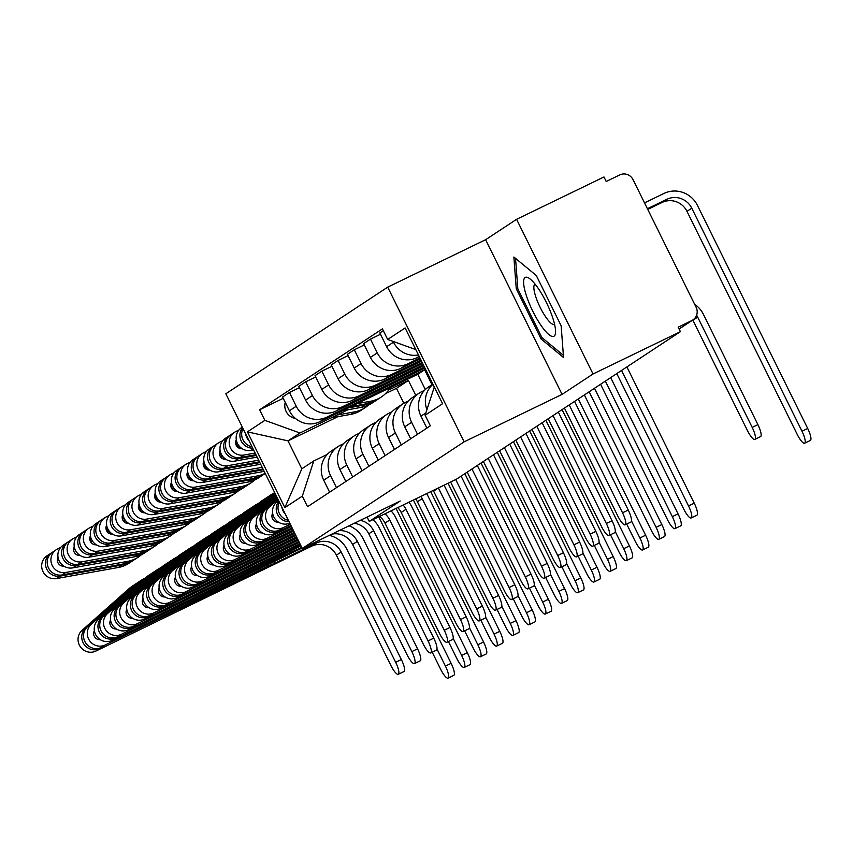 <?xml version="1.0" encoding="UTF-8"?>
<svg xmlns="http://www.w3.org/2000/svg" width="853" height="853" viewBox="0 0 853 853"><rect width="100%" height="100%" fill="white"/><g stroke="black" fill="none" stroke-linecap="round" stroke-linejoin="round"><path stroke-width="1.28" d="M593.027 373.987L516.587 219.306L485.624 239.704L387.699 287.141L225.832 393.766L302.282 548.458L464.149 441.822L562.074 394.385L593.027 373.987L680.417 331.668L456.632 479.087L369.253 521.418L400.206 501.02L302.282 548.458M516.587 219.306L603.967 176.976L606.195 181.486L619.811 174.897A10.065 9.756 56.6 0 1 633.054 179.663L696.123 307.283A10.065 9.756 56.6 0 1 692.881 319.95L679.116 329.023M367.099 517.057L369.253 521.418M679.073 328.949L691.804 320.557L678.188 327.157L680.417 331.668M691.804 320.557A10.065 9.756 56.6 0 0 692.881 319.95M418.46 354.955A23.148 22.434 -123.4 0 1 393.489 342.192L393.116 341.424M426.937 409.632A23.148 22.434 -123.4 0 1 432.951 384.287M383.317 330.655L379.841 332.947L386.633 346.702A23.148 22.434 56.6 0 0 417.085 357.663L419.271 356.607M432.866 384.106L428.419 387.038A23.148 22.434 56.6 0 0 420.955 416.157L426.873 428.121M419.921 357.919L407.734 363.826A23.148 22.434 -123.4 0 1 377.282 352.865L370.49 339.11L363.634 343.631L370.426 357.386A23.148 22.434 56.6 0 0 400.878 368.347L420.401 358.889M417.522 434.273L411.604 422.31A23.148 22.434 -123.4 0 1 419.068 393.201A23.148 22.434 -123.4 0 1 421.553 391.783L424.474 390.365M380.491 334.269L370.49 339.11M419.068 393.201L412.212 397.711A23.148 22.434 56.6 0 0 404.748 426.831L410.666 438.794M421.051 360.201L391.527 374.499A23.148 22.434 -123.4 0 1 361.075 363.538L354.283 349.783L347.427 354.304L354.219 368.059A23.148 22.434 56.6 0 0 384.671 379.02L421.531 361.16M401.315 444.957L395.397 432.993A23.148 22.434 -123.4 0 1 402.861 403.874A23.148 22.434 -123.4 0 1 405.346 402.467L408.267 401.049M364.284 344.943L354.283 349.783M402.861 403.874L396.005 408.395A23.148 22.434 56.6 0 0 388.541 437.504L394.459 449.467M422.182 362.482L375.32 385.183A23.148 22.434 -123.4 0 1 344.868 374.222L338.076 360.467L331.22 364.977L338.012 378.732A23.148 22.434 56.6 0 0 368.464 389.693L422.661 363.442M385.108 455.63L379.19 443.667A23.148 22.434 -123.4 0 1 386.654 414.547A23.148 22.434 -123.4 0 1 389.139 413.14L392.06 411.722M348.077 355.616L338.076 360.467M386.654 414.547L379.798 419.068A23.148 22.434 56.6 0 0 372.334 448.188L378.252 460.151M423.312 364.764L359.113 395.856A23.148 22.434 -123.4 0 1 328.661 384.895L321.869 371.14L315.013 375.661L321.805 389.416A23.148 22.434 56.6 0 0 352.257 400.377L423.781 365.724M368.901 466.303L362.983 454.34A23.148 22.434 -123.4 0 1 370.447 425.231A23.148 22.434 -123.4 0 1 372.932 423.813L375.853 422.406M331.87 366.3L321.869 371.14M370.447 425.231L363.591 429.741A23.148 22.434 56.6 0 0 356.127 458.861L362.045 470.824M424.431 367.046L342.906 406.529A23.148 22.434 -123.4 0 1 312.454 395.568L305.662 381.813L298.806 386.334L305.598 400.089A23.148 22.434 56.6 0 0 336.05 411.05L424.911 368.006M352.694 476.987L346.776 465.024A23.148 22.434 -123.4 0 1 354.24 435.904A23.148 22.434 -123.4 0 1 356.725 434.497L359.646 433.079M315.653 376.973L305.662 381.813M354.24 435.904L347.384 440.425A23.148 22.434 56.6 0 0 339.921 469.534L345.838 481.508M431.991 384.682L424.623 369.775L326.699 417.213A23.148 22.434 -123.4 0 1 296.247 406.252L289.455 392.497L282.588 397.008L289.391 410.762A23.148 22.434 56.6 0 0 319.843 421.723L417.767 374.296L425.306 389.533M336.487 487.66L330.569 475.697A23.148 22.434 -123.4 0 1 338.033 446.577A23.148 22.434 -123.4 0 1 340.518 445.17L343.439 443.752M299.446 387.646L289.455 392.497M338.033 446.577L331.177 451.098A23.148 22.434 56.6 0 0 323.714 480.218L329.631 492.181M424.623 369.775L417.767 374.296M415.806 349.591L387.667 339.462L405.122 327.968L442.568 403.725L425.114 415.23L434.305 387.017M337.969 416.659L288.005 440.862L301.823 468.819L313.776 460.951L302.314 496.126L307.549 506.725L430.349 425.828L425.114 415.23M302.314 496.126L284.859 507.62L247.413 431.863L264.867 420.358L299.957 432.993L288.005 440.862L247.413 431.863M387.667 339.462L382.432 328.863L259.632 409.76L264.867 420.358M387.699 287.141L464.149 441.822M485.624 239.704L562.074 394.385M541.101 338.993L563.545 357.514L561.146 325.782L536.313 275.53L513.869 257.009L516.257 288.74L541.101 338.993L542.679 338.225M415.784 395.355L408.416 380.449L396.474 388.328L385.535 393.628M396.474 388.328L403.853 403.256M408.416 380.449L388.659 390.024M347.96 409.739L299.957 432.993M313.776 460.951L327.232 454.436M283.239 398.33L259.632 409.76M301.823 468.819L284.859 507.62M517.771 288.005L516.257 288.74M694.651 304.308A25.419 24.63 -123.4 0 1 703.405 314.362L757.901 424.623A11.579 2.836 64.2 0 1 760.567 436.619L754.852 439.38A11.579 2.836 -115.8 0 0 752.197 427.385L697.701 317.124A18.873 18.286 56.6 0 0 696.613 315.194M697.701 317.124L692.924 320.27L747.42 430.541A11.579 2.836 -115.8 0 0 754.852 439.38M644.527 202.875L664.05 193.418A25.419 24.63 -123.4 0 1 697.477 205.445L807.695 428.451A11.579 2.836 64.2 0 1 810.35 440.447L804.646 443.208A11.579 2.836 -115.8 0 0 801.98 431.223L691.772 208.217A18.873 18.286 56.6 0 0 666.939 199.282L647.416 208.729M647.758 209.411L662.163 202.428A18.873 18.286 56.6 0 1 686.985 211.363L797.203 434.369A11.579 2.836 -115.8 0 0 804.646 443.208M538.19 288.325A32.713 8.018 -115.8 0 0 529.926 278.835A32.713 8.018 -115.8 0 0 524.67 289.7A32.713 8.018 -115.8 0 0 540.973 325.345A32.713 8.018 -115.8 0 0 555.57 331.764A32.713 8.018 -115.8 0 0 538.19 288.325M535.087 284.134A22.402 5.491 -115.8 0 0 535.012 284.156A22.402 5.491 -115.8 0 0 535.716 296.609A22.402 5.491 -115.8 0 0 545.739 316.985A22.402 5.491 -115.8 0 0 554.546 324.471A22.402 5.491 -115.8 0 0 554.61 324.439M563.375 355.296L541.9 337.575L517.835 288.89L515.532 258.384M574.559 401.4L628.245 510.041A11.579 2.836 64.2 0 1 630.911 522.036L625.196 524.798A11.579 2.836 -115.8 0 0 622.541 512.802L569.218 404.919M564.441 408.065L617.764 515.958A11.579 2.836 -115.8 0 0 625.196 524.798M558.352 412.084L612.038 520.714A11.579 2.836 64.2 0 1 614.704 532.709L608.989 535.471A11.579 2.836 -115.8 0 0 606.334 523.486L553.011 415.592M548.234 418.748L601.557 526.632A11.579 2.836 -115.8 0 0 608.989 535.471M542.145 422.757L595.831 531.398A11.579 2.836 64.2 0 1 598.497 543.382L592.782 546.155A11.579 2.836 -115.8 0 0 590.127 534.159L536.804 426.276M532.027 429.422L585.35 537.305A11.579 2.836 -115.8 0 0 592.782 546.155M278.547 500.423L276.543 502.204A12.582 12.187 56.6 0 0 289.807 523.209M278.91 501.169A12.582 12.187 56.6 0 0 289.05 521.684M279.347 502.054A12.582 12.187 56.6 0 0 288.367 520.298M281.895 507.194A12.582 12.187 56.6 0 0 285.307 514.103M626.891 366.929L694.246 503.195A11.579 2.836 64.2 0 1 696.901 515.191L691.197 517.952A11.579 2.836 -115.8 0 0 688.531 505.957L621.56 370.437M616.783 373.593L683.754 509.102A11.579 2.836 -115.8 0 0 691.197 517.952M390.237 387.625A30.196 29.258 -123.4 0 1 381.355 396.976L377.612 399.439A30.196 29.258 -123.4 0 1 366.971 403.682L351.265 406.508M381.355 396.976A30.196 29.258 -123.4 0 1 370.714 401.219L357.151 403.661M376.727 400.004A30.196 29.258 -123.4 0 1 375.853 400.601A30.196 29.258 -123.4 0 1 365.212 404.855L348.493 407.851M375.853 400.601L372.111 403.064A30.196 29.258 -123.4 0 1 361.469 407.318L342.618 410.698M295.394 418.428A12.582 12.187 -123.4 0 1 285.254 402.392M610.684 377.602L678.039 513.869A11.579 2.836 64.2 0 1 680.694 525.864L674.99 528.625A11.579 2.836 -115.8 0 0 672.324 516.63L605.353 381.12M600.576 384.266L667.547 519.786A11.579 2.836 -115.8 0 0 674.99 528.625M368.464 405.1A30.196 29.258 -123.4 0 1 365.148 407.659L361.405 410.122A30.196 29.258 -123.4 0 1 350.764 414.366L331.145 417.885M365.148 407.659A30.196 29.258 -123.4 0 1 354.507 411.903L337.02 415.038M594.477 388.275L661.832 524.552A11.579 2.836 64.2 0 1 664.487 536.537L658.783 539.309A11.579 2.836 -115.8 0 0 656.117 527.314L589.146 391.794M584.369 394.939L651.34 530.459A11.579 2.836 -115.8 0 0 658.783 539.309M578.27 398.959L645.625 535.226A11.579 2.836 64.2 0 1 648.28 547.221L642.576 549.982A11.579 2.836 -115.8 0 0 639.91 537.987L631.487 520.927M626.699 524.073L635.133 541.133A11.579 2.836 -115.8 0 0 642.576 549.982M252.04 446.791A12.582 12.187 -123.4 0 1 243.02 428.547M248.98 440.596A12.582 12.187 -123.4 0 1 245.557 433.687M253.608 449.968L250.963 450.448A12.582 12.187 -123.4 0 1 241.548 427.662L242.327 427.15M252.723 448.177A12.582 12.187 -123.4 0 1 242.583 427.662M525.938 433.431L579.624 542.071A11.579 2.836 64.2 0 1 582.29 554.066L576.575 556.828A11.579 2.836 -115.8 0 0 573.92 544.832L520.597 436.949M515.82 440.095L569.143 547.989A11.579 2.836 -115.8 0 0 576.575 556.828M277.566 498.44L264.067 510.414A12.582 12.187 56.6 0 0 277.907 531.163L274.165 533.637L290.948 525.512M277.268 497.843L260.336 512.877A12.582 12.187 56.6 0 0 274.165 533.637M278.547 522.228A6.035 5.854 -123.4 0 1 272.64 513.271M277.705 498.717L265.837 509.252A12.582 12.187 56.6 0 0 279.677 530.001L277.705 530.747M278.003 499.314L269.58 506.789A12.582 12.187 56.6 0 0 283.42 527.538L290.297 524.2M509.731 444.114L563.417 552.744A11.579 2.836 64.2 0 1 566.072 564.739L560.368 567.501A11.579 2.836 -115.8 0 0 557.713 555.516L504.39 447.622M499.613 450.779L552.936 558.662A11.579 2.836 -115.8 0 0 560.368 567.501M276.297 495.87L247.86 521.098A12.582 12.187 56.6 0 0 261.7 541.847L257.958 544.31L292.067 527.783M275.999 495.273L244.129 523.561A12.582 12.187 56.6 0 0 257.958 544.31M262.34 532.901A6.035 5.854 -123.4 0 1 256.433 523.945M276.436 496.147L249.63 519.925A12.582 12.187 56.6 0 0 263.47 540.685L261.498 541.431M276.724 496.745L253.373 517.462A12.582 12.187 56.6 0 0 267.213 538.222L291.427 526.482M493.524 454.788L547.21 563.428A11.579 2.836 64.2 0 1 549.865 575.412L544.161 578.185A11.579 2.836 -115.8 0 0 541.506 566.189L488.183 458.306M483.406 461.452L536.729 569.335A11.579 2.836 -115.8 0 0 544.161 578.185M275.018 493.29L231.653 531.771A12.582 12.187 56.6 0 0 245.493 552.52L241.751 554.983L293.197 530.065M274.73 492.693L227.922 534.234A12.582 12.187 56.6 0 0 241.751 554.983M246.133 543.574A6.035 5.854 -123.4 0 1 240.226 534.628M275.156 493.567L233.423 530.609A12.582 12.187 56.6 0 0 247.263 551.358L245.291 552.104M275.455 494.164L237.166 528.146A12.582 12.187 56.6 0 0 251.006 548.895L292.558 528.764M477.317 465.461L531.003 574.101A11.579 2.836 64.2 0 1 533.658 586.096L527.954 588.858A11.579 2.836 -115.8 0 0 525.299 576.863L471.976 468.979M467.199 472.125L520.522 580.019A11.579 2.836 -115.8 0 0 527.954 588.858M266.403 497.853A30.196 29.258 56.6 0 0 265.507 498.419A30.196 29.258 56.6 0 0 262.287 500.892L215.446 542.444A12.582 12.187 56.6 0 0 229.286 563.204L225.544 565.667L294.328 532.347M265.507 498.419L261.764 500.882A30.196 29.258 56.6 0 0 258.544 503.355L211.715 544.907A12.582 12.187 56.6 0 0 225.544 565.667M229.926 554.258A6.035 5.854 -123.4 0 1 224.019 545.302M274.666 492.757A30.196 29.258 56.6 0 0 271.009 494.793L267.277 497.256A30.196 29.258 56.6 0 0 264.046 499.73L217.216 541.282A12.582 12.187 56.6 0 0 231.056 562.031L229.084 562.777M271.009 494.793A30.196 29.258 56.6 0 0 267.789 497.256L220.959 538.819A12.582 12.187 56.6 0 0 234.799 559.568L293.677 531.046M461.11 476.145L514.796 584.774A11.579 2.836 64.2 0 1 517.451 596.769L511.747 599.531A11.579 2.836 -115.8 0 0 509.092 587.546L455.715 479.535M450.597 482.009L504.315 590.692A11.579 2.836 -115.8 0 0 511.747 599.531M273.035 514.977L271.947 515.692M250.196 508.527A30.196 29.258 56.6 0 0 249.3 509.092A30.196 29.258 56.6 0 0 246.08 511.565L199.239 553.128A12.582 12.187 56.6 0 0 213.079 573.877L209.337 576.34L295.447 534.628M249.3 509.092L245.557 511.555A30.196 29.258 56.6 0 0 242.337 514.028L195.508 555.591A12.582 12.187 56.6 0 0 209.337 576.34M213.719 564.931A6.035 5.854 -123.4 0 1 207.812 555.975M258.459 503.43A30.196 29.258 56.6 0 0 254.802 505.466L251.07 507.93A30.196 29.258 56.6 0 0 247.839 510.403L201.009 551.955A12.582 12.187 56.6 0 0 214.849 572.715L212.877 573.461M254.802 505.466A30.196 29.258 56.6 0 0 251.582 507.94L204.752 549.492A12.582 12.187 56.6 0 0 218.592 570.252L294.807 533.328M444.082 485.165A25.419 24.63 -123.4 0 1 444.093 485.197L498.589 595.458A11.579 2.836 64.2 0 1 501.244 607.443L495.54 610.215A11.579 2.836 -115.8 0 0 492.885 598.22L438.389 487.959A18.873 18.286 56.6 0 0 438.378 487.937M438.389 487.959L433.612 491.104L488.108 601.365A11.579 2.836 -115.8 0 0 495.54 610.215M256.828 525.651L255.74 526.365M233.989 519.21A30.196 29.258 56.6 0 0 233.093 519.776A30.196 29.258 56.6 0 0 229.873 522.239L183.032 563.801A12.582 12.187 56.6 0 0 196.872 584.55L193.13 587.013L296.577 536.91M233.093 519.776L229.35 522.239A30.196 29.258 56.6 0 0 226.13 524.702L179.301 566.264A12.582 12.187 56.6 0 0 193.13 587.013M197.512 575.615A6.035 5.854 -123.4 0 1 191.605 566.659M242.252 514.103A30.196 29.258 56.6 0 0 238.595 516.14L234.863 518.603A30.196 29.258 56.6 0 0 231.632 521.076L184.802 562.639A12.582 12.187 56.6 0 0 198.642 583.388L196.67 584.134M238.595 516.14A30.196 29.258 56.6 0 0 235.375 518.613L188.545 560.176A12.582 12.187 56.6 0 0 202.385 580.925L295.938 535.609M433.612 491.104A18.873 18.286 56.6 0 0 433.249 490.411M426.639 493.62A25.419 24.63 -123.4 0 1 427.886 495.87L482.382 606.131A11.579 2.836 64.2 0 1 485.037 618.126L479.333 620.888A11.579 2.836 -115.8 0 0 476.678 608.893L422.182 498.632A18.873 18.286 56.6 0 0 420.892 496.403M422.182 498.632L417.405 501.777L471.901 612.049A11.579 2.836 -115.8 0 0 479.333 620.888M240.621 536.334L239.533 537.049M217.782 529.884A30.196 29.258 56.6 0 0 216.886 530.449A30.196 29.258 56.6 0 0 213.666 532.922L166.825 574.474A12.582 12.187 56.6 0 0 180.665 595.234L176.923 597.697L297.708 539.192M216.886 530.449L213.143 532.912A30.196 29.258 56.6 0 0 209.923 535.385L163.094 576.937A12.582 12.187 56.6 0 0 176.923 597.697M181.305 586.288A6.035 5.854 -123.4 0 1 175.398 577.332M226.045 524.787A30.196 29.258 56.6 0 0 222.388 526.823L218.656 529.286A30.196 29.258 56.6 0 0 215.425 531.76L168.595 573.312A12.582 12.187 56.6 0 0 182.435 594.061L180.463 594.808M222.388 526.823A30.196 29.258 56.6 0 0 219.168 529.286L172.338 570.849A12.582 12.187 56.6 0 0 186.167 591.598L297.057 537.891M417.405 501.777A18.873 18.286 56.6 0 0 415.678 498.93M408.96 502.182A25.419 24.63 -123.4 0 1 411.679 506.543L466.175 616.804A11.579 2.836 64.2 0 1 468.83 628.8L463.126 631.561A11.579 2.836 -115.8 0 0 460.471 619.577L405.975 509.316A18.873 18.286 56.6 0 0 403.096 505.029M405.975 509.316L401.198 512.461L455.694 622.722A11.579 2.836 -115.8 0 0 463.126 631.561M224.414 547.008L223.326 547.722M201.575 540.557A30.196 29.258 56.6 0 0 200.679 541.122A30.196 29.258 56.6 0 0 197.459 543.596L150.618 585.158A12.582 12.187 56.6 0 0 164.458 605.907L160.716 608.37L298.838 541.474M200.679 541.122L196.936 543.585A30.196 29.258 56.6 0 0 193.716 546.059L146.887 587.621A12.582 12.187 56.6 0 0 160.716 608.37M165.098 596.961A6.035 5.854 -123.4 0 1 159.191 588.005M209.838 535.46A30.196 29.258 56.6 0 0 206.181 537.497L202.449 539.96A30.196 29.258 56.6 0 0 199.218 542.433L152.388 583.996A12.582 12.187 56.6 0 0 166.228 604.745L164.256 605.491M206.181 537.497A30.196 29.258 56.6 0 0 202.961 539.97L156.131 581.522A12.582 12.187 56.6 0 0 169.96 602.282L298.187 540.173M401.198 512.461A18.873 18.286 56.6 0 0 397.775 507.599M391.047 510.851A25.419 24.63 -123.4 0 1 395.472 517.227L449.968 627.488A11.579 2.836 64.2 0 1 452.623 639.473L446.919 642.245A11.579 2.836 -115.8 0 0 444.264 630.25L389.768 519.989A18.873 18.286 56.6 0 0 384.959 513.805M389.768 519.989L384.991 523.134L439.487 633.395A11.579 2.836 -115.8 0 0 446.919 642.245M208.207 557.681L207.119 558.395M185.368 551.241A30.196 29.258 56.6 0 0 184.472 551.806A30.196 29.258 56.6 0 0 181.252 554.269L134.411 595.831A12.582 12.187 56.6 0 0 148.251 616.58L144.509 619.043L299.957 543.756M184.472 551.806L180.729 554.269A30.196 29.258 56.6 0 0 177.509 556.732L130.68 598.294A12.582 12.187 56.6 0 0 144.509 619.043M148.891 607.645A6.035 5.854 -123.4 0 1 142.984 598.689M193.631 546.144A30.196 29.258 56.6 0 0 189.974 548.17L186.242 550.643A30.196 29.258 56.6 0 0 183.011 553.107L136.181 594.669A12.582 12.187 56.6 0 0 150.021 615.418L148.049 616.165M189.974 548.17A30.196 29.258 56.6 0 0 186.754 550.643L139.924 592.206A12.582 12.187 56.6 0 0 153.753 612.955L299.318 542.455M384.991 523.134A18.873 18.286 56.6 0 0 379.532 516.438M372.878 519.658A25.419 24.63 -123.4 0 1 379.265 527.9L433.761 638.161A11.579 2.836 64.2 0 1 436.416 650.157L430.712 652.918A11.579 2.836 -115.8 0 0 428.057 640.923L373.561 530.662A18.873 18.286 56.6 0 0 360.329 520.341M373.561 530.662L368.784 533.818L423.28 644.079A11.579 2.836 -115.8 0 0 430.712 652.918M192 568.365L190.912 569.079M169.161 561.914A30.196 29.258 56.6 0 0 168.265 562.479A30.196 29.258 56.6 0 0 165.045 564.953L118.204 606.504A12.582 12.187 56.6 0 0 132.044 627.264L128.302 629.727L300.992 545.835M168.265 562.479L164.522 564.942A30.196 29.258 56.6 0 0 161.302 567.416L114.473 608.967A12.582 12.187 56.6 0 0 128.302 629.727M132.673 618.318A6.035 5.854 -123.4 0 1 126.777 609.362M177.424 556.817A30.196 29.258 56.6 0 0 173.767 558.854L170.035 561.317A30.196 29.258 56.6 0 0 166.804 563.79L119.974 605.342A12.582 12.187 56.6 0 0 133.814 626.102L131.842 626.848M173.767 558.854A30.196 29.258 56.6 0 0 170.547 561.327L123.717 602.879A12.582 12.187 56.6 0 0 137.546 623.628L300.448 544.726M368.784 533.818A18.873 18.286 56.6 0 0 354.283 523.262M349.069 525.789A25.419 24.63 -123.4 0 1 363.058 538.574L417.554 648.834A11.579 2.836 64.2 0 1 420.209 660.83L414.505 663.602A11.579 2.836 -115.8 0 0 411.85 651.607L357.354 541.346A18.873 18.286 56.6 0 0 338.993 530.673M357.354 541.346L352.577 544.491L407.073 654.752A11.579 2.836 -115.8 0 0 414.505 663.602M301.727 547.327L284.262 555.399L283.772 554.418M175.793 579.038L174.705 579.752M152.954 572.587A30.196 29.258 56.6 0 0 152.058 573.152A30.196 29.258 56.6 0 0 148.838 575.626L101.997 617.188A12.582 12.187 56.6 0 0 115.837 637.937L112.095 640.4L302.058 547.999M152.058 573.152L148.315 575.615A30.196 29.258 56.6 0 0 145.095 578.089L98.266 619.651A12.582 12.187 56.6 0 0 112.095 640.4M116.466 628.992A6.035 5.854 -123.4 0 1 110.57 620.046M161.217 567.49A30.196 29.258 56.6 0 0 157.56 569.527L153.828 571.99A30.196 29.258 56.6 0 0 150.597 574.464L103.767 616.026A12.582 12.187 56.6 0 0 117.607 636.775L115.635 637.522M157.56 569.527A30.196 29.258 56.6 0 0 154.34 572L107.51 613.563A12.582 12.187 56.6 0 0 121.339 634.312L284.262 555.399M352.577 544.491A18.873 18.286 56.6 0 0 331.764 534.17M329.258 535.385A25.419 24.63 -123.4 0 1 346.851 549.257L401.347 659.518A11.579 2.836 64.2 0 1 404.002 671.514L398.298 674.275A11.579 2.836 -115.8 0 0 395.643 662.28L341.147 552.019A18.873 18.286 56.6 0 0 316.324 543.084L274.602 563.289L268.055 566.072L267.565 565.091M341.147 552.019L336.37 555.164L390.866 665.425A11.579 2.836 -115.8 0 0 398.298 674.275M159.575 589.711L158.498 590.425M136.747 583.271A30.196 29.258 56.6 0 0 135.851 583.836A30.196 29.258 56.6 0 0 132.631 586.299L85.79 627.861A12.582 12.187 56.6 0 0 99.63 648.611L95.888 651.074L311.537 546.229A18.873 18.286 56.6 0 1 336.37 555.164M135.851 583.836L132.108 586.299A30.196 29.258 56.6 0 0 128.888 588.773L82.059 630.324A12.582 12.187 56.6 0 0 95.888 651.074M100.259 639.675A6.035 5.854 -123.4 0 1 94.363 630.719M145.01 578.174A30.196 29.258 56.6 0 0 141.353 580.2L137.621 582.674A30.196 29.258 56.6 0 0 134.39 585.137L87.56 626.699A12.582 12.187 56.6 0 0 101.4 647.448L99.428 648.195M141.353 580.2A30.196 29.258 56.6 0 0 138.133 582.674L91.303 624.236A12.582 12.187 56.6 0 0 105.132 644.985L268.055 566.072M562.063 409.632L629.418 545.899A11.579 2.836 64.2 0 1 632.073 557.894L626.369 560.656A11.579 2.836 -115.8 0 0 623.703 548.671L615.28 531.611M610.492 534.746L618.926 551.816A11.579 2.836 -115.8 0 0 626.369 560.656M236.313 439.764A6.035 5.854 56.6 0 0 242.209 448.721M255.943 454.681L240.258 457.496A12.582 12.187 -123.4 0 1 230.854 434.71L234.586 432.247A12.582 12.187 -123.4 0 1 235.94 431.479L238.915 430.04M255.122 453.039L244.001 455.033A12.582 12.187 -123.4 0 1 234.586 432.247M256.327 455.459L238.488 458.658A12.582 12.187 -123.4 0 1 229.99 435.339M257.137 457.112L234.756 461.121A12.582 12.187 -123.4 0 1 225.341 438.346L229.084 435.872M545.856 420.305L613.211 556.582A11.579 2.836 64.2 0 1 615.866 568.567L610.162 571.339A11.579 2.836 -115.8 0 0 607.496 559.344L599.073 542.284M594.285 545.419L602.719 562.49A11.579 2.836 -115.8 0 0 610.162 571.339M220.106 450.437A6.035 5.854 56.6 0 0 226.002 459.394M259.472 461.825L224.051 468.18A12.582 12.187 -123.4 0 1 214.647 445.394L218.379 442.931A12.582 12.187 -123.4 0 1 219.733 442.163L222.708 440.724M258.651 460.172L227.794 465.706A12.582 12.187 -123.4 0 1 218.379 442.931M236.633 441.236L235.663 441.705M237.102 442.622L235.652 443.325M259.856 462.603L222.281 469.342A12.582 12.187 -123.4 0 1 213.783 446.012M260.666 464.245L218.549 471.805A12.582 12.187 -123.4 0 1 209.134 449.019L212.877 446.556M529.649 430.989L597.004 567.256A11.579 2.836 64.2 0 1 599.659 579.251L593.955 582.013A11.579 2.836 -115.8 0 0 591.289 570.017L582.866 552.957M578.078 556.103L586.512 573.173A11.579 2.836 -115.8 0 0 593.955 582.013M203.899 461.121A6.035 5.854 56.6 0 0 209.795 470.067M262.991 468.958L207.844 478.853A12.582 12.187 -123.4 0 1 198.44 456.067L202.172 453.604A12.582 12.187 -123.4 0 1 203.526 452.836L206.501 451.397M262.18 467.305L211.587 476.39A12.582 12.187 -123.4 0 1 202.172 453.604M237.56 443.613L235.886 444.424M220.426 451.919L219.456 452.389M238.286 444.871L236.484 445.756M220.895 453.306L219.445 454.009M263.374 469.736L206.074 480.015A12.582 12.187 -123.4 0 1 197.576 456.686M264.195 471.378L202.342 482.478A12.582 12.187 -123.4 0 1 192.927 459.692L196.67 457.229M513.442 441.662L580.797 577.929A11.579 2.836 64.2 0 1 583.452 589.924L577.748 592.686A11.579 2.836 -115.8 0 0 575.082 580.701L566.659 563.641M561.871 566.776L570.305 583.847A11.579 2.836 -115.8 0 0 577.748 592.686M187.692 471.794A6.035 5.854 56.6 0 0 193.588 480.751M265.23 473.479L264.163 474.183A30.196 29.258 -123.4 0 1 253.522 478.426L191.637 489.526A12.582 12.187 -123.4 0 1 182.233 466.74L185.965 464.277A12.582 12.187 -123.4 0 1 187.319 463.51L190.294 462.081M265.144 473.319A30.196 29.258 -123.4 0 1 257.265 475.963L195.38 487.063A12.582 12.187 -123.4 0 1 185.965 464.277M238.936 445.778L237.134 446.652M221.353 454.297L219.679 455.107M204.219 462.593L203.249 463.062M239.938 446.908L238.318 447.697M222.079 455.555L220.277 456.43M204.688 463.979L203.238 464.682M263.278 474.748A30.196 29.258 -123.4 0 1 262.404 475.345A30.196 29.258 -123.4 0 1 251.752 479.589L189.867 490.688A12.582 12.187 -123.4 0 1 181.369 467.369M262.404 475.345L258.662 477.808A30.196 29.258 -123.4 0 1 248.02 482.052L186.135 493.151A12.582 12.187 -123.4 0 1 176.72 470.376L180.463 467.913M497.235 452.335L564.59 588.613A11.579 2.836 64.2 0 1 567.245 600.597L561.53 603.37A11.579 2.836 -115.8 0 0 558.875 591.374L550.452 574.314M545.664 577.449L554.098 594.52A11.579 2.836 -115.8 0 0 561.53 603.37M171.485 482.467A6.035 5.854 56.6 0 0 177.381 491.424M255.015 479.844A30.196 29.258 -123.4 0 1 251.699 482.393L247.956 484.856A30.196 29.258 -123.4 0 1 237.315 489.1L175.43 500.21A12.582 12.187 -123.4 0 1 166.026 477.424L169.758 474.961A12.582 12.187 -123.4 0 1 171.112 474.193L174.076 472.754M251.699 482.393A30.196 29.258 -123.4 0 1 241.058 486.636L179.173 497.736A12.582 12.187 -123.4 0 1 169.758 474.961M240.813 447.697L239.512 448.326M222.729 456.451L220.927 457.325M205.147 464.97L203.472 465.781M188.012 473.266L187.042 473.735M223.731 457.581L222.111 458.37M205.872 466.228L204.07 467.103M188.481 474.652L187.031 475.356M247.071 485.421A30.196 29.258 -123.4 0 1 246.197 486.018A30.196 29.258 -123.4 0 1 235.545 490.262L173.66 501.372A12.582 12.187 -123.4 0 1 165.162 478.043M246.197 486.018L242.455 488.481A30.196 29.258 -123.4 0 1 231.813 492.725L169.928 503.835A12.582 12.187 -123.4 0 1 160.513 481.049L164.256 478.586M481.028 463.019L548.383 599.286A11.579 2.836 64.2 0 1 551.038 611.281L545.323 614.043A11.579 2.836 -115.8 0 0 542.668 602.047L534.245 584.987M529.457 588.133L537.891 605.203A11.579 2.836 -115.8 0 0 545.323 614.043M155.278 493.151A6.035 5.854 56.6 0 0 161.174 502.097M238.808 490.518A30.196 29.258 -123.4 0 1 235.492 493.066L231.749 495.529A30.196 29.258 -123.4 0 1 221.108 499.783L159.223 510.883A12.582 12.187 -123.4 0 1 149.819 488.097L153.551 485.634A12.582 12.187 -123.4 0 1 154.905 484.867L157.869 483.427M235.492 493.066A30.196 29.258 -123.4 0 1 224.851 497.32L162.966 508.42A12.582 12.187 -123.4 0 1 153.551 485.634M224.606 458.37L223.305 458.999M206.522 467.135L204.72 467.998M188.939 475.643L187.265 476.454M171.805 483.95L170.835 484.419M207.524 468.254L205.904 469.043M189.665 476.912L187.863 477.787M172.274 485.336L170.824 486.039M230.864 496.094A30.196 29.258 -123.4 0 1 229.99 496.702A30.196 29.258 -123.4 0 1 219.338 500.946L157.453 512.045A12.582 12.187 -123.4 0 1 148.955 488.716M229.99 496.702L226.248 499.165A30.196 29.258 -123.4 0 1 215.606 503.409L153.721 514.508A12.582 12.187 -123.4 0 1 144.306 491.723L148.049 489.259M464.821 473.692L532.176 609.959A11.579 2.836 64.2 0 1 534.831 621.954L529.116 624.716A11.579 2.836 -115.8 0 0 526.461 612.731L518.038 595.671M513.25 598.806L521.684 615.877A11.579 2.836 -115.8 0 0 529.116 624.716M139.071 503.824A6.035 5.854 56.6 0 0 144.967 512.781M222.601 501.201A30.196 29.258 -123.4 0 1 219.285 503.75L215.542 506.213A30.196 29.258 -123.4 0 1 204.901 510.457L143.016 521.556A12.582 12.187 -123.4 0 1 133.612 498.77L137.344 496.307A12.582 12.187 -123.4 0 1 138.698 495.54L141.662 494.111M219.285 503.75A30.196 29.258 -123.4 0 1 208.644 507.993L146.759 519.093A12.582 12.187 -123.4 0 1 137.344 496.307M208.399 469.054L207.098 469.683M190.315 477.808L188.513 478.682M172.732 486.327L171.058 487.138M155.598 494.623L154.628 495.092M191.317 478.938L189.697 479.727M173.458 487.585L171.656 488.46M156.067 496.009L154.617 496.713M214.657 506.778A30.196 29.258 -123.4 0 1 213.783 507.375A30.196 29.258 -123.4 0 1 203.131 511.619L141.246 522.718A12.582 12.187 -123.4 0 1 132.748 499.4M213.783 507.375L210.041 509.838A30.196 29.258 -123.4 0 1 199.399 514.082L137.514 525.181A12.582 12.187 -123.4 0 1 128.099 502.406L131.842 499.943M448.06 483.246L515.969 620.643A11.579 2.836 64.2 0 1 518.624 632.627L512.909 635.4A11.579 2.836 -115.8 0 0 510.254 623.404L501.831 606.344M497.043 609.49L505.477 626.55A11.579 2.836 -115.8 0 0 512.909 635.4M122.864 514.498A6.035 5.854 56.6 0 0 128.76 523.454M206.394 511.875A30.196 29.258 -123.4 0 1 203.078 514.423L199.335 516.886A30.196 29.258 -123.4 0 1 188.694 521.13L126.809 532.24A12.582 12.187 -123.4 0 1 117.405 509.454L121.137 506.991A12.582 12.187 -123.4 0 1 122.491 506.224L125.455 504.784M203.078 514.423A30.196 29.258 -123.4 0 1 192.437 518.667L130.552 529.777A12.582 12.187 -123.4 0 1 121.137 506.991M192.192 479.727L190.891 480.356M174.108 488.481L172.306 489.355M156.525 497L154.851 497.811M139.391 505.307L138.421 505.765M175.11 489.611L173.49 490.4M157.251 498.259L155.449 499.133M139.86 506.682L138.41 507.386M198.45 517.451A30.196 29.258 -123.4 0 1 197.576 518.048A30.196 29.258 -123.4 0 1 186.924 522.292L125.039 533.402A12.582 12.187 -123.4 0 1 116.541 510.073M197.576 518.048L193.834 520.511A30.196 29.258 -123.4 0 1 183.192 524.766L121.307 535.865A12.582 12.187 -123.4 0 1 111.892 513.079L115.635 510.616M430.722 491.637L499.762 631.316A11.579 2.836 64.2 0 1 502.417 643.311L496.702 646.073A11.579 2.836 -115.8 0 0 494.047 634.078L485.624 617.018M480.836 620.163L489.27 637.234A11.579 2.836 -115.8 0 0 496.702 646.073M106.657 525.181A6.035 5.854 56.6 0 0 112.553 534.127M190.187 522.548A30.196 29.258 -123.4 0 1 186.871 525.096L183.128 527.559A30.196 29.258 -123.4 0 1 172.487 531.814L110.602 542.913A12.582 12.187 -123.4 0 1 101.198 520.127L104.93 517.664A12.582 12.187 -123.4 0 1 106.284 516.897L109.248 515.457M186.871 525.096A30.196 29.258 -123.4 0 1 176.23 529.35L114.345 540.45A12.582 12.187 -123.4 0 1 104.93 517.664M175.985 490.4L174.684 491.029M157.901 499.165L156.099 500.029M140.318 507.684L138.644 508.484M123.184 515.98L122.214 516.449M158.903 500.284L157.283 501.074M141.044 508.942L139.242 509.817M123.653 517.366L122.203 518.07M182.243 528.124A30.196 29.258 -123.4 0 1 181.369 528.732A30.196 29.258 -123.4 0 1 170.717 532.976L108.832 544.075A12.582 12.187 -123.4 0 1 100.334 520.746M181.369 528.732L177.627 531.195A30.196 29.258 -123.4 0 1 166.985 535.439L105.1 546.538A12.582 12.187 -123.4 0 1 95.685 523.753L99.428 521.29M413.396 500.039L483.555 641.989A11.579 2.836 64.2 0 1 486.21 653.984L480.495 656.746A11.579 2.836 -115.8 0 0 477.84 644.761L469.417 627.701M464.629 630.836L473.063 647.907A11.579 2.836 -115.8 0 0 480.495 656.746M90.45 535.855A6.035 5.854 56.6 0 0 96.346 544.811M173.98 533.232A30.196 29.258 -123.4 0 1 170.664 535.78L166.921 538.243A30.196 29.258 -123.4 0 1 156.28 542.487L94.395 553.586A12.582 12.187 -123.4 0 1 84.991 530.811L88.723 528.338A12.582 12.187 -123.4 0 1 90.077 527.581L93.041 526.141M170.664 535.78A30.196 29.258 -123.4 0 1 160.023 540.024L98.138 551.123A12.582 12.187 -123.4 0 1 88.723 528.338M159.778 501.084L158.477 501.713M141.694 509.838L139.892 510.712M124.111 518.357L122.437 519.168M106.977 526.653L106.007 527.122M142.696 510.968L141.076 511.757M124.837 519.616L123.035 520.49M107.446 528.039L105.996 528.743M166.036 538.808A30.196 29.258 -123.4 0 1 165.162 539.405A30.196 29.258 -123.4 0 1 154.51 543.649L92.625 554.749A12.582 12.187 -123.4 0 1 84.127 531.43M165.162 539.405L161.42 541.868A30.196 29.258 -123.4 0 1 150.778 546.112L88.893 557.222A12.582 12.187 -123.4 0 1 79.478 534.436L83.221 531.973M396.059 508.431L467.348 652.673A11.579 2.836 64.2 0 1 470.003 664.658L464.288 667.43A11.579 2.836 -115.8 0 0 461.633 655.435L453.199 638.375M448.422 641.52L456.856 658.58A11.579 2.836 -115.8 0 0 464.288 667.43M74.243 546.528A6.035 5.854 56.6 0 0 80.139 555.484M157.773 543.905A30.196 29.258 -123.4 0 1 154.457 546.453L150.714 548.916A30.196 29.258 -123.4 0 1 140.073 553.16L78.188 564.27A12.582 12.187 -123.4 0 1 68.784 541.484L72.516 539.021A12.582 12.187 -123.4 0 1 73.87 538.254L76.834 536.814M154.457 546.453A30.196 29.258 -123.4 0 1 143.816 550.697L81.931 561.807A12.582 12.187 -123.4 0 1 72.516 539.021M143.571 511.757L142.27 512.386M125.487 520.511L123.685 521.386M107.904 529.031L106.23 529.841M90.77 537.337L89.8 537.795M126.489 521.641L124.869 522.431M108.63 530.289L106.828 531.163M91.239 538.712L89.789 539.427M149.829 549.481A30.196 29.258 -123.4 0 1 148.955 550.078A30.196 29.258 -123.4 0 1 138.303 554.333L76.418 565.432A12.582 12.187 -123.4 0 1 67.92 542.103M148.955 550.078L145.213 552.541A30.196 29.258 -123.4 0 1 134.571 556.796L72.686 567.895A12.582 12.187 -123.4 0 1 63.271 545.11L67.014 542.647M378.721 516.822L451.141 663.346A11.579 2.836 64.2 0 1 453.796 675.341L448.081 678.103A11.579 2.836 -115.8 0 0 445.426 666.108L436.992 649.048M432.215 652.193L440.649 669.264A11.579 2.836 -115.8 0 0 448.081 678.103M58.036 557.212A6.035 5.854 56.6 0 0 63.932 566.168M141.566 554.578A30.196 29.258 -123.4 0 1 138.25 557.126L134.507 559.6A30.196 29.258 -123.4 0 1 123.866 563.844L61.981 574.943A12.582 12.187 -123.4 0 1 52.577 552.158L56.309 549.695A12.582 12.187 -123.4 0 1 57.663 548.927L60.627 547.487M138.25 557.126A30.196 29.258 -123.4 0 1 127.609 561.381L65.724 572.48A12.582 12.187 -123.4 0 1 56.309 549.695M127.364 522.441L126.063 523.06M109.28 531.195L107.478 532.069M91.697 539.714L90.023 540.525M74.563 548.01L73.593 548.479M110.282 532.315L108.662 533.104M92.423 540.973L90.621 541.847M75.032 549.396L73.582 550.1M133.622 560.165A30.196 29.258 -123.4 0 1 132.748 560.762A30.196 29.258 -123.4 0 1 122.096 565.006L60.211 576.106A12.582 12.187 -123.4 0 1 51.713 552.787M132.748 560.762L129.006 563.225A30.196 29.258 -123.4 0 1 118.364 567.469L56.479 578.569A12.582 12.187 -123.4 0 1 47.064 555.783L50.807 553.32M319.843 421.723L326.699 417.213M336.05 411.05L342.906 406.529M352.257 400.377L359.113 395.856M368.464 389.693L375.32 385.183M384.671 379.02L391.527 374.499M400.878 368.347L407.734 363.826M417.085 357.663L419.132 356.319M339.921 469.534L346.776 465.024M356.127 458.861L362.983 454.34M372.334 448.188L379.19 443.667M388.541 437.504L395.397 432.993M404.748 426.831L411.604 422.31M420.955 416.157L425.86 412.927M323.714 480.218L330.569 475.697M305.598 400.089L312.454 395.568M321.805 389.416L328.661 384.895M338.012 378.732L344.868 374.222M354.219 368.059L361.075 363.538M370.426 357.386L377.282 352.865M386.633 346.702L393.489 342.192M289.391 410.762L296.247 406.252M752.197 427.385L757.901 424.623M801.98 431.223L807.695 428.451M662.163 202.428L666.939 199.282M686.985 211.363L691.772 208.217M622.541 512.802L628.245 510.041M606.334 523.486L612.038 520.714M590.127 534.159L595.831 531.398M278.718 500.764L276.543 502.204M688.531 505.957L694.246 503.195M366.971 403.682L370.714 401.219M361.469 407.318L365.212 404.855M672.324 516.63L678.039 513.869M350.764 414.366L354.507 411.903M656.117 527.314L661.832 524.552M639.91 537.987L645.625 535.226M250.963 450.448L253.138 449.009M573.92 544.832L579.624 542.071M264.067 510.414L260.336 512.877M269.58 506.789L265.837 509.252M283.42 527.538L279.677 530.001M557.713 555.516L563.417 552.744M247.86 521.098L244.129 523.561M253.373 517.462L249.63 519.925M267.213 538.222L263.47 540.685M541.506 566.189L547.21 563.428M231.653 531.771L227.922 534.234M237.166 528.146L233.423 530.609M251.006 548.895L247.263 551.358M525.299 576.863L531.003 574.101M262.287 500.892L258.544 503.355M215.446 542.444L211.715 544.907M267.789 497.256L264.046 499.73M220.959 538.819L217.216 541.282M234.799 559.568L231.056 562.031M509.092 587.546L514.796 584.774M246.08 511.565L242.337 514.028M199.239 553.128L195.508 555.591M251.582 507.94L247.839 510.403M204.752 549.492L201.009 551.955M218.592 570.252L214.849 572.715M492.885 598.22L498.589 595.458M229.873 522.239L226.13 524.702M183.032 563.801L179.301 566.264M235.375 518.613L231.632 521.076M188.545 560.176L184.802 562.639M202.385 580.925L198.642 583.388M476.678 608.893L482.382 606.131M213.666 532.922L209.923 535.385M166.825 574.474L163.094 576.937M219.168 529.286L215.425 531.76M172.338 570.849L168.595 573.312M186.167 591.598L182.435 594.061M460.471 619.577L466.175 616.804M197.459 543.596L193.716 546.059M150.618 585.158L146.887 587.621M202.961 539.97L199.218 542.433M156.131 581.522L152.388 583.996M169.96 602.282L166.228 604.745M444.264 630.25L449.968 627.488M181.252 554.269L177.509 556.732M134.411 595.831L130.68 598.294M186.754 550.643L183.011 553.107M139.924 592.206L136.181 594.669M153.753 612.955L150.021 615.418M428.057 640.923L433.761 638.161M165.045 564.953L161.302 567.416M118.204 606.504L114.473 608.967M170.547 561.327L166.804 563.79M123.717 602.879L119.974 605.342M137.546 623.628L133.814 626.102M411.85 651.607L417.554 648.834M148.838 575.626L145.095 578.089M101.997 617.188L98.266 619.651M154.34 572L150.597 574.464M107.51 613.563L103.767 616.026M121.339 634.312L117.607 636.775M395.643 662.28L401.347 659.518M132.631 586.299L128.888 588.773M85.79 627.861L82.059 630.324M138.133 582.674L134.39 585.137M91.303 624.236L87.56 626.699M105.132 644.985L101.4 647.448M316.324 543.084L311.537 546.229M623.703 548.671L629.418 545.899M240.258 457.496L244.001 455.033M234.756 461.121L238.488 458.658M607.496 559.344L613.211 556.582M224.051 468.18L227.794 465.706M218.549 471.805L222.281 469.342M591.289 570.017L597.004 567.256M207.844 478.853L211.587 476.39M202.342 482.478L206.074 480.015M575.082 580.701L580.797 577.929M253.522 478.426L257.265 475.963M191.637 489.526L195.38 487.063M248.02 482.052L251.752 479.589M186.135 493.151L189.867 490.688M558.875 591.374L564.59 588.613M237.315 489.1L241.058 486.636M175.43 500.21L179.173 497.736M231.813 492.725L235.545 490.262M169.928 503.835L173.66 501.372M542.668 602.047L548.383 599.286M221.108 499.783L224.851 497.32M159.223 510.883L162.966 508.42M215.606 503.409L219.338 500.946M153.721 514.508L157.453 512.045M526.461 612.731L532.176 609.959M204.901 510.457L208.644 507.993M143.016 521.556L146.759 519.093M199.399 514.082L203.131 511.619M137.514 525.181L141.246 522.718M510.254 623.404L515.969 620.643M188.694 521.13L192.437 518.667M126.809 532.24L130.552 529.777M183.192 524.766L186.924 522.292M121.307 535.865L125.039 533.402M494.047 634.078L499.762 631.316M172.487 531.814L176.23 529.35M110.602 542.913L114.345 540.45M166.985 535.439L170.717 532.976M105.1 546.538L108.832 544.075M477.84 644.761L483.555 641.989M156.28 542.487L160.023 540.024M94.395 553.586L98.138 551.123M150.778 546.112L154.51 543.649M88.893 557.222L92.625 554.749M461.633 655.435L467.348 652.673M140.073 553.16L143.816 550.697M78.188 564.27L81.931 561.807M134.571 556.796L138.303 554.333M72.686 567.895L76.418 565.432M445.426 666.108L451.141 663.346M123.866 563.844L127.609 561.381M61.981 574.943L65.724 572.48M118.364 567.469L122.096 565.006M56.479 578.569L60.211 576.106M291.204 552.307L290.617 551.102M274.997 562.98L274.41 561.786"/></g></svg>
